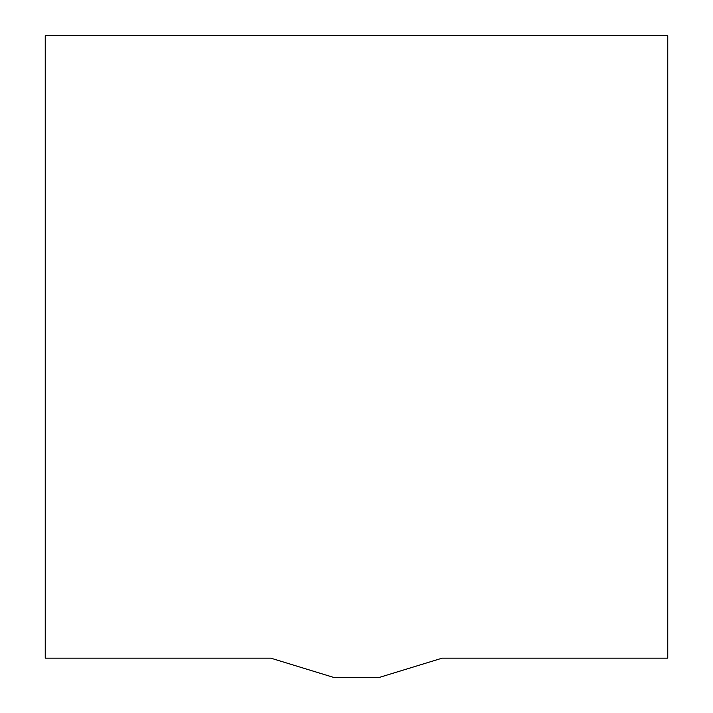 <?xml version="1.0" encoding="UTF-8"?>
<svg xmlns="http://www.w3.org/2000/svg" width="713" height="713" viewBox="0 0 713 713"><rect width="100%" height="100%" fill="white"/><g stroke="black" fill="none" stroke-linecap="round" stroke-linejoin="round"><path stroke-width="1.07" d="M667.76 658.17L442.14 658.17L379.548 677.35L333.452 677.35L270.86 658.17L45.24 658.17L45.24 35.65L667.76 35.65L667.76 658.17"/></g></svg>
